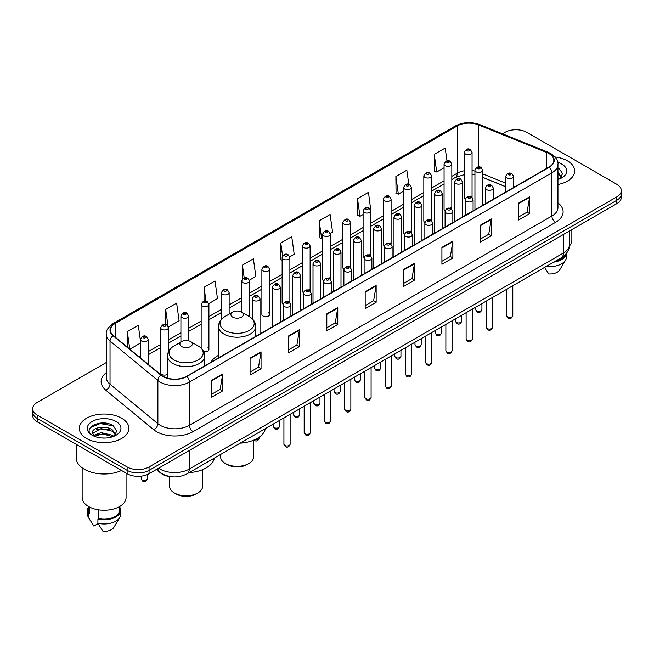 <?xml version="1.0" encoding="UTF-8"?>
<svg xmlns="http://www.w3.org/2000/svg" width="654" height="654" viewBox="0 0 654 654"><rect width="100%" height="100%" fill="white"/><g stroke="black" fill="none" stroke-linecap="round" stroke-linejoin="round"><path stroke-width="0.98" d="M218.51 355.318A27.386 15.81 0 0 0 210.956 362.234M450.688 207.67A3.875 2.24 0 0 1 451.816 209.149L451.824 164.105A3.875 2.24 180 0 1 449.429 166.173A3.875 2.24 180 0 1 445.202 165.683A3.875 2.24 180 0 1 444.074 164.105L444.074 209.247A3.875 2.24 0 0 0 445.161 210.809M431.583 220.839L431.583 175.787A3.875 2.24 180 0 1 429.188 177.855A3.875 2.24 180 0 1 424.961 177.373A3.875 2.24 180 0 1 423.825 175.787L423.825 220.938A3.875 2.24 0 0 0 424.92 222.491M410.197 231.042A3.875 2.24 0 0 1 411.333 232.522L411.333 187.477A3.875 2.24 180 0 1 408.946 189.546A3.875 2.24 180 0 1 404.72 189.055A3.875 2.24 180 0 1 403.583 187.477L403.583 232.62A3.875 2.24 0 0 0 404.679 234.181M389.956 242.724A3.875 2.24 0 0 1 391.092 244.212L391.092 199.168A3.875 2.24 180 0 1 388.697 201.228A3.875 2.24 180 0 1 384.478 200.745A3.875 2.24 180 0 1 383.342 199.168L383.342 244.31A3.875 2.24 0 0 0 384.429 245.863M370.851 255.902L370.851 210.85A3.875 2.24 180 0 1 368.455 212.918A3.875 2.24 180 0 1 364.237 212.436A3.875 2.24 180 0 1 363.101 210.85L363.101 256A3.875 2.24 0 0 0 364.188 257.553M350.609 267.584L350.609 222.54A3.875 2.24 180 0 1 348.214 224.608A3.875 2.24 180 0 1 343.988 224.118A3.875 2.24 180 0 1 342.859 222.54L342.859 267.682A3.875 2.24 0 0 0 343.947 269.244M329.232 277.786A3.875 2.24 0 0 1 330.36 279.274L330.368 234.222A3.875 2.24 180 0 1 327.973 236.29A3.875 2.24 180 0 1 323.746 235.808A3.875 2.24 180 0 1 322.61 234.222L322.61 279.372A3.875 2.24 0 0 0 323.705 280.926M308.982 289.477A3.875 2.24 0 0 1 310.119 290.956L310.119 245.912A3.875 2.24 180 0 1 307.732 247.98A3.875 2.24 180 0 1 303.505 247.498A3.875 2.24 180 0 1 302.369 245.912L302.369 291.063A3.875 2.24 0 0 0 303.464 292.616M288.741 301.167A3.875 2.24 0 0 1 289.877 302.647L289.877 257.602A3.875 2.24 180 0 1 287.482 259.671A3.875 2.24 180 0 1 283.264 259.18A3.875 2.24 180 0 1 282.127 257.602L282.127 302.745A3.875 2.24 0 0 0 283.215 304.306M269.636 314.435L269.636 269.284A3.875 2.24 180 0 1 267.241 271.353A3.875 2.24 180 0 1 263.022 270.87A3.875 2.24 180 0 1 261.886 269.284L261.886 314.435A3.875 2.24 0 0 0 263.022 316.013A3.875 2.24 0 0 0 267.241 316.503A3.875 2.24 0 0 0 269.636 314.435A3.875 2.24 0 0 0 268.5 312.849M168.421 351.778L168.421 327.719A3.875 2.24 180 0 1 166.026 329.788A3.875 2.24 180 0 1 161.808 329.305A3.875 2.24 180 0 1 160.671 327.719L160.671 372.87A3.875 2.24 0 0 0 161.808 374.448A3.875 2.24 0 0 0 167.498 374.317M470.929 195.979A3.875 2.24 0 0 1 472.057 197.459L472.065 152.415A3.875 2.24 180 0 1 469.67 154.483A3.875 2.24 180 0 1 465.452 154.001A3.875 2.24 180 0 1 464.315 152.415L464.315 197.565A3.875 2.24 0 0 0 465.403 199.118M505.82 186.799L482.701 177.447M431.575 220.839A3.875 2.24 0 0 0 430.446 219.352M370.843 255.894A3.875 2.24 0 0 0 369.714 254.414M350.601 267.584A3.875 2.24 0 0 0 349.473 266.104M203.696 351.599A3.875 2.24 0 0 0 208.904 349.498A3.875 2.24 0 0 0 207.768 347.912M172.272 476.831A15.5 8.952 180 0 1 160.655 473.038L156.355 469.49M106.177 423.228A20.666 11.935 0 0 0 94.078 424.667M106.291 362.537L37.237 402.406A15.5 8.952 0 0 0 32.7 408.734L32.7 415.486A15.5 8.952 0 0 0 37.237 421.814L127.129 473.709A15.5 8.952 0 0 0 149.055 473.709L616.763 203.68A15.5 8.952 0 0 0 621.3 197.353L621.3 193.976A15.5 8.952 0 0 1 616.763 200.304A15.5 8.952 0 0 0 621.3 193.976L621.3 190.6A15.5 8.952 0 0 0 616.763 184.273L526.871 132.378A15.5 8.952 0 0 0 504.945 132.378L502.476 133.8M32.7 408.734A15.5 8.952 0 0 0 37.237 415.061L127.129 466.956A15.5 8.952 0 0 0 149.055 466.956L149.055 470.332L616.763 200.304L149.055 470.332A15.5 8.952 0 0 1 127.129 470.332A15.5 8.952 0 0 0 149.055 470.332L149.055 473.709M37.237 415.061L37.237 418.437L127.129 470.332L37.237 418.437A15.5 8.952 0 0 1 32.7 412.11A15.5 8.952 0 0 0 37.237 418.437L37.237 421.814M567.435 160.851A24.803 14.323 0 0 0 555.042 156.968A24.803 14.323 0 0 1 567.435 160.851A24.803 14.323 0 0 1 574.694 170.98A24.803 14.323 0 0 0 567.435 160.851M121.644 418.225A24.803 14.323 0 0 0 94.617 415.118A24.803 14.323 0 0 0 79.306 428.354A24.803 14.323 0 0 0 86.565 438.474A24.803 14.323 0 0 0 113.6 441.581A24.803 14.323 0 0 0 128.912 428.354A24.803 14.323 0 0 0 121.644 418.225A24.803 14.323 0 0 0 94.617 415.118A24.803 14.323 0 0 0 79.306 428.354A24.803 14.323 0 0 0 86.565 438.474A24.803 14.323 0 0 0 113.6 441.581A24.803 14.323 0 0 0 128.912 428.354A24.803 14.323 0 0 0 121.644 418.225M548.976 153.576A16.538 9.548 180 0 1 553.824 160.328A16.538 9.548 180 0 1 548.976 167.081L186.504 376.352A16.538 9.548 180 0 1 161.268 375.077L113.412 335.616A16.538 9.548 180 0 1 110.42 330.139A16.538 9.548 180 0 1 115.267 323.387L457.252 125.944A16.538 9.548 180 0 1 478.426 124.881L546.769 152.505A16.538 9.548 180 0 1 548.976 153.576M549.27 153.404A16.947 9.785 0 0 0 547.006 152.308L478.663 124.685A16.947 9.785 0 0 0 456.958 125.781L114.973 323.223A16.947 9.785 0 0 0 113.077 335.755L160.925 375.208A16.947 9.785 0 0 0 186.799 376.516L549.27 167.244A16.947 9.785 0 0 0 549.27 153.404M211.716 380.317L211.716 397.191L222.679 390.863L222.679 373.99L211.716 380.317M211.716 394.198L220.161 389.326L222.638 374.546A4.137 2.387 -120 0 0 222.679 373.99M220.087 389.367L222.679 390.863M250.081 358.163L250.081 375.044L261.044 368.717L261.044 351.836L250.081 358.163M250.081 372.044L258.526 367.172L261.003 352.4A4.137 2.387 -120 0 0 261.044 351.836M258.453 367.213L261.044 368.717M288.447 336.017L288.447 352.89L299.409 346.563L299.409 329.681L288.447 336.017M288.447 349.898L296.891 345.026L299.368 330.245A4.137 2.387 -120 0 0 299.409 329.681M296.818 345.067L299.409 346.563M326.82 313.863L326.82 330.744L337.783 324.409L337.783 307.535L326.82 313.863M326.82 327.744L335.257 322.872L337.734 308.091A4.137 2.387 -120 0 0 337.783 307.535M335.183 322.913L337.783 324.409M518.647 203.108L518.647 219.989L529.609 213.654L529.609 196.78L518.647 203.108M518.647 216.989L527.091 212.117L529.568 197.345A4.137 2.387 -120 0 0 529.609 196.78M527.018 212.158L529.609 213.654M480.281 225.262L480.281 242.135L491.244 235.808L491.244 218.935L480.281 225.262M480.281 239.143L488.726 234.271L491.203 219.491A4.137 2.387 -120 0 0 491.244 218.935M488.652 234.312L491.244 235.808M441.916 247.408L441.916 264.29L452.879 257.962L452.879 241.081L441.916 247.408M441.916 261.298L450.361 256.417L452.838 241.645A4.137 2.387 -120 0 0 452.879 241.081M450.287 256.458L452.879 257.962M403.551 269.562L403.551 286.436L414.513 280.108L414.513 263.235L403.551 269.562M403.551 283.444L411.995 278.571L414.464 263.791A4.137 2.387 -120 0 0 414.513 263.235M411.922 278.612L414.513 280.108M365.185 291.709L365.185 308.59L376.148 302.262L376.148 285.381L365.185 291.709M365.185 305.598L373.63 300.717L376.099 285.945A4.137 2.387 -120 0 0 376.148 285.381M373.557 300.766L376.148 302.262M557.952 184.526A24.803 14.323 0 0 0 574.694 170.98A24.803 14.323 0 0 1 557.952 184.526M149.055 466.956L616.763 196.928A15.5 8.952 0 0 0 621.3 190.6M208.814 303.595L217.48 298.584L215.002 280.95L204.048 287.286L204.048 301.118M168.323 326.967L179.114 320.738L176.637 303.104L165.675 309.432L165.675 324.531M140.43 340.603L138.272 325.259L127.309 331.586L127.309 347.078M330.27 233.47L332.584 232.137L330.106 214.504L319.144 220.831L319.324 237.606M370.753 210.097L368.472 192.35L357.509 198.677L357.689 215.452M408.824 184.346L406.837 170.203L395.874 176.531L396.054 193.306M447.001 160.868L445.202 148.049L434.248 154.377L434.419 171.152M249.297 280.223L255.845 276.438L253.376 258.804L242.413 265.132L242.413 278.947M289.779 256.842L294.21 254.283L291.741 236.65L280.779 242.977L280.95 259.752M282.127 260.194L280.779 259.687M280.779 242.977L282.602 255.967M319.144 220.831L321.621 238.465L322.61 237.893M321.621 238.465L319.144 237.541M357.509 198.677L359.986 216.311L363.101 214.512M359.986 216.311L357.509 215.387M395.874 176.531L398.351 194.164L403.583 191.14M398.351 194.164L395.874 193.241M434.248 154.377L436.717 172.01L444.074 167.767M436.717 172.01L434.248 171.086M242.413 265.132L244.195 277.836M204.048 287.286L205.985 301.118M165.675 309.432L168.037 326.248M129.86 349.179L140.43 343.072M127.309 331.586L129.77 349.105M569.397 246.01A21.958 12.679 0 0 0 571.858 240.173L571.858 229.603M557.952 177.741L559.522 178.967M558.148 172.509L561.508 177.144M558.148 173.841L561.246 177.496M557.952 179.523A16.849 9.728 0 0 0 561.802 177.855A16.849 9.728 0 0 0 561.802 164.105A16.849 9.728 0 0 0 557.764 162.38M559.914 178.795L562.554 173.612L559.219 168.585M555.303 261.224A15.5 8.952 0 0 0 564.917 255.027M544.578 267.412L548.755 273.952A10.333 5.968 0 0 0 559.661 269.971L565.522 260.169A16.538 9.548 0 0 0 566.429 257.055L566.429 253.335M546.368 266.382A16.538 9.548 0 0 0 565.522 260.169M553.75 262.115A16.538 9.548 0 0 0 566.405 253.368M557.952 167.955L558.99 168.43M220.578 454.473L220.578 456.786A16.538 9.548 0 0 0 225.417 463.539L227.249 464.593A13.955 8.052 0 0 0 246.975 464.593L248.806 463.539A16.538 9.548 0 0 0 253.646 456.786L253.646 440.183M227.249 464.593L225.417 463.539A16.538 9.548 0 0 0 248.806 463.539M232.726 317.133A6.205 3.581 0 0 0 241.498 317.133A6.205 3.581 0 0 0 241.498 312.072L249.199 316.511A17.086 9.867 0 0 1 249.199 330.466A17.086 9.867 0 0 1 225.025 330.466A17.086 9.867 0 0 1 225.025 316.511C220.823 319.013 218.649 322.332 218.51 326.477A18.606 10.742 0 0 0 223.954 334.071A18.606 10.742 0 0 0 244.228 336.401A18.606 10.742 0 0 0 255.714 326.477C255.575 322.332 253.409 319.013 249.199 316.511L241.498 312.072A6.205 3.581 0 0 0 232.726 312.072A6.205 3.581 0 0 0 232.726 317.133M240.198 443.142A28.424 16.407 0 0 0 265.369 428.615M169.566 476.586L169.566 486.241A16.538 9.548 0 0 0 174.414 492.993L176.237 494.048A13.955 8.052 0 0 0 195.971 494.048L197.794 492.993A16.538 9.548 0 0 0 202.642 486.241L202.642 469.629M176.237 494.048L174.414 492.993A16.538 9.548 0 0 0 197.794 492.993M181.722 346.579A6.205 3.581 0 0 0 190.486 346.579A6.205 3.581 0 0 0 190.486 341.519L198.187 345.966A17.086 9.867 0 0 1 198.187 359.921A17.086 9.867 0 0 1 174.021 359.921A17.086 9.867 0 0 1 174.021 345.966C169.811 348.468 167.637 351.787 167.498 355.923A18.606 10.742 0 0 0 172.95 363.518A18.606 10.742 0 0 0 193.224 365.848A18.606 10.742 0 0 0 204.702 355.923C204.571 351.787 202.397 348.468 198.187 345.966L190.486 341.519A6.205 3.581 0 0 0 181.722 341.519A6.205 3.581 0 0 0 181.722 346.579M189.186 472.597A28.424 16.407 0 0 0 214.357 458.062M76.207 444.303L76.207 457.89A27.901 16.113 0 0 0 84.374 469.278A27.901 16.113 0 0 0 121.521 470.471M82.142 467.823L82.142 497.547A21.958 12.679 0 0 0 88.576 506.515A21.958 12.679 0 0 0 112.513 509.262A21.958 12.679 0 0 0 126.067 497.547L126.067 473.095M101.288 437.943L105.22 438.057M93.563 435.466L101.084 432.596L112.365 435.237L113.739 436.332M94.111 436.308L102.703 433.88L112.365 436.578M92.427 432.637L94.356 436.283M92.443 432.964C91.249 427.781 105.466 424.724 112.365 429.882L115.725 434.518M92.5 433.308L101.059 428.599L112.365 431.215L115.456 434.861M114.131 436.169L116.772 430.986L113.436 425.958C101.615 417.456 80.605 428.656 92.737 435.523L93.334 435.891M116.02 421.47A16.849 9.728 0 0 0 92.198 421.47A16.849 9.728 0 0 0 92.198 435.229A16.849 9.728 0 0 0 116.02 435.229A16.849 9.728 0 0 0 116.02 421.47M88.609 506.531L88.609 510.202A15.5 8.952 0 0 0 89.573 513.325L89.573 507.054M88.609 506.883A16.538 9.548 0 0 0 87.571 510.202L87.571 514.42A16.538 9.548 0 0 0 88.478 517.543A16.538 9.548 0 0 0 88.78 518.001L93.833 526.053L98.092 523.592M88.78 518.001L88.78 513.782L89.573 513.325M87.571 510.202A16.538 9.548 0 0 0 88.78 513.782M94.617 436.627L92.484 433.226M98.713 509.834L98.713 518.597A15.5 8.952 0 0 0 119.608 510.202L119.608 506.531M98.713 518.597L97.912 519.055L97.912 523.274L102.972 531.326A10.333 5.968 0 0 0 113.878 527.345L119.739 517.543A16.538 9.548 0 0 0 120.647 514.42L120.647 510.202A16.538 9.548 0 0 0 119.608 506.883M97.912 523.274A16.538 9.548 0 0 0 119.739 517.543M97.912 519.055A16.538 9.548 0 0 0 120.647 510.202M90.268 427.642L100.168 423.588L113.207 425.803M96.449 429.621L100.168 428.942L109.561 429.768M96.408 434.992L100.168 434.305L109.545 435.123M158.628 468.182A20.666 11.935 0 0 0 160.017 469.065A20.666 11.935 0 0 0 189.243 469.065L563.413 253.041A20.666 11.935 0 0 0 569.462 244.604C569.618 249.738 566.887 254.128 561.271 257.774L187.101 473.798A10.333 5.968 60 0 0 189.243 469.065L189.243 450.5M563.413 234.475L563.413 253.041A10.333 5.968 60 0 1 561.271 257.774M157.786 468.665A10.333 6.916 129.5 0 0 159.592 472.024L156.453 469.433M616.763 203.68L616.763 196.928M127.129 473.709L127.129 466.956M557.952 202.854A25.841 14.919 180 0 1 555.557 222.352L193.085 431.624A5.167 2.984 60 0 1 189.431 425.296L551.902 216.016A20.666 11.935 0 0 0 557.952 207.58L557.952 164.375A20.666 11.935 180 0 1 551.902 172.811A5.167 2.984 -120 0 0 549.27 167.244M193.085 431.624A25.841 14.919 180 0 1 156.543 431.624A25.841 14.919 180 0 1 153.649 429.629L105.793 390.168A25.841 14.919 180 0 1 106.291 372.666M160.197 425.296A20.666 11.935 0 0 0 189.431 425.296L189.431 382.083A20.666 11.935 180 0 1 157.884 380.497L110.027 341.036A20.666 11.935 180 0 1 106.291 334.194L106.291 377.399A20.666 11.935 0 0 0 110.027 384.241L157.884 423.702A20.666 11.935 0 0 0 160.197 425.296M557.952 164.375C558.647 161.146 556.268 157.549 550.832 153.576L548.117 152.251A5.167 2.42 112 0 0 547.006 152.308M548.117 152.251L479.774 124.628C471.215 121.595 463.089 122.036 455.397 125.944A5.167 2.984 60 0 1 456.958 125.781M114.973 323.223A5.167 2.984 -120 0 0 113.412 323.387C108.049 327.245 105.67 330.842 106.291 334.194M113.077 335.755A5.167 3.458 129.5 0 0 110.027 341.036L110.027 384.241A5.167 3.458 -50.5 0 1 105.793 390.168M479.774 124.628A5.167 2.42 112 0 0 478.663 124.685M160.925 375.208A5.167 3.458 129.5 0 0 157.884 380.497L157.884 423.702A5.167 3.458 -50.5 0 1 153.649 429.629M186.799 376.516A5.167 2.984 60 0 1 189.431 382.083L551.902 172.811L551.902 216.016A5.167 2.984 60 0 0 555.557 222.352M115.267 323.387L115.267 337.145M546.769 152.505L546.769 168.348M478.426 124.881L478.426 166.925M514.772 186.823L513.57 186.341M505.82 183.21L482.701 173.858M474.943 171.062A16.538 9.548 0 0 0 472.065 170.58M464.315 170.792A16.538 9.548 0 0 0 457.252 173.204L451.824 176.335M457.252 125.944L457.252 173.204A9.303 5.371 60 0 1 455.323 177.463L451.824 179.482M444.074 180.815L431.583 188.025M423.825 192.497L411.333 199.715M403.583 204.187L391.092 211.397M383.342 215.877L370.851 223.088M363.101 227.559L350.609 234.77M342.859 239.25L330.368 246.46M322.61 250.932L310.119 258.15M302.369 262.622L289.877 269.832M282.127 274.312L269.636 281.522M261.886 285.994L249.395 293.213M241.645 297.684L229.145 304.895M221.395 309.375L208.904 316.585M201.154 321.057L188.663 328.267M180.913 332.747L168.421 339.957M160.671 344.429L148.18 351.648M140.43 356.119L139.163 356.847M365.185 292.248L376.099 285.945M403.551 270.094L414.464 263.791M441.916 247.948L452.838 241.645M480.281 225.793L491.203 219.491M518.647 203.647L529.568 197.345M326.82 314.394L337.734 308.091M288.447 336.548L299.368 330.245M250.081 358.703L261.003 352.4M211.716 380.849L222.638 374.546M512.801 315.612C511.78 318.408 510.194 319.217 508.044 318.065L506.597 315.612A3.098 1.79 0 0 0 507.504 316.879A3.098 1.79 0 0 0 510.888 317.272A3.098 1.79 0 0 0 512.801 315.612L512.801 285.757M506.956 177.962A3.875 2.24 180 0 1 505.82 176.384C506.809 173.204 508.837 172.28 511.902 173.612L513.57 176.384A3.875 2.24 180 0 1 511.183 178.444A3.875 2.24 180 0 1 506.956 177.962M510.611 173.743A1.292 0.744 0 0 0 508.787 173.743A1.292 0.744 0 0 0 508.787 174.798A1.292 0.744 0 0 0 510.611 174.798A1.292 0.744 0 0 0 510.611 173.743M492.552 327.302C491.538 330.09 489.952 330.908 487.794 329.755L486.355 327.302A3.098 1.79 0 0 0 487.263 328.57A3.098 1.79 0 0 0 490.639 328.954A3.098 1.79 0 0 0 492.552 327.302L492.552 297.447M486.715 189.652A3.875 2.24 180 0 1 485.579 188.066C486.568 184.886 488.595 183.962 491.661 185.303L493.329 188.066A3.875 2.24 180 0 1 490.941 190.134A3.875 2.24 180 0 1 486.715 189.652M490.369 185.434A1.292 0.744 0 0 0 488.538 185.434A1.292 0.744 0 0 0 488.538 186.488A1.292 0.744 0 0 0 490.369 186.488A1.292 0.744 0 0 0 490.369 185.434M472.311 338.993C471.289 341.78 469.703 342.598 467.553 341.437L466.114 338.993A3.098 1.79 0 0 0 467.021 340.26A3.098 1.79 0 0 0 470.398 340.644A3.098 1.79 0 0 0 472.311 338.993L472.311 309.138M466.474 201.334A3.875 2.24 180 0 1 465.337 199.756C466.327 196.576 468.354 195.652 471.42 196.993L473.087 199.756A3.875 2.24 180 0 1 470.692 201.824A3.875 2.24 180 0 1 466.474 201.334M470.128 197.116A1.292 0.744 0 0 0 468.297 197.116A1.292 0.744 0 0 0 468.297 198.17A1.292 0.744 0 0 0 470.128 198.17A1.292 0.744 0 0 0 470.128 197.116M452.069 350.675C451.047 353.462 449.461 354.28 447.311 353.127L445.873 350.675A3.098 1.79 0 0 0 446.78 351.942A3.098 1.79 0 0 0 450.156 352.334A3.098 1.79 0 0 0 452.069 350.675L452.069 320.82M446.232 213.024A3.875 2.24 180 0 1 445.096 211.438C446.085 208.258 448.113 207.343 451.178 208.675L452.846 211.438A3.875 2.24 180 0 1 450.451 213.506A3.875 2.24 180 0 1 446.232 213.024M449.887 208.806A1.292 0.744 0 0 0 448.055 208.806A1.292 0.744 0 0 0 448.055 209.86A1.292 0.744 0 0 0 449.887 209.86A1.292 0.744 0 0 0 449.887 208.806M431.828 362.365C430.806 365.153 429.22 365.97 427.07 364.809L425.623 362.365A3.098 1.79 0 0 0 426.531 363.632A3.098 1.79 0 0 0 429.915 364.016A3.098 1.79 0 0 0 431.828 362.365L431.828 332.51M425.983 224.714A3.875 2.24 180 0 1 424.855 223.128C425.844 219.948 427.871 219.025 430.929 220.365L432.605 223.128A3.875 2.24 180 0 1 430.209 225.197A3.875 2.24 180 0 1 425.983 224.714M429.637 220.488A1.292 0.744 0 0 0 427.814 220.488A1.292 0.744 0 0 0 427.814 221.551A1.292 0.744 0 0 0 429.637 221.551A1.292 0.744 0 0 0 429.637 220.488M411.587 374.055C410.565 376.843 408.979 377.652 406.829 376.5L405.382 374.055A3.098 1.79 0 0 0 406.289 375.314A3.098 1.79 0 0 0 409.674 375.707A3.098 1.79 0 0 0 411.587 374.055L411.587 344.2M405.742 236.396A3.875 2.24 180 0 1 404.605 234.819C405.594 231.639 407.622 230.715 410.687 232.047L412.355 234.819A3.875 2.24 180 0 1 409.968 236.887A3.875 2.24 180 0 1 405.742 236.396M409.396 232.178A1.292 0.744 0 0 0 407.573 232.178A1.292 0.744 0 0 0 407.573 233.233A1.292 0.744 0 0 0 409.396 233.233A1.292 0.744 0 0 0 409.396 232.178M391.337 385.737C390.324 388.525 388.738 389.343 386.579 388.19L385.141 385.737A3.098 1.79 0 0 0 386.048 387.005A3.098 1.79 0 0 0 389.424 387.389A3.098 1.79 0 0 0 391.337 385.737L391.337 355.882M385.5 248.087A3.875 2.24 180 0 1 384.364 246.501C385.353 243.321 387.381 242.405 390.446 243.738L392.114 246.501A3.875 2.24 180 0 1 389.727 248.569A3.875 2.24 180 0 1 385.5 248.087M389.155 243.868A1.292 0.744 0 0 0 387.323 243.868A1.292 0.744 0 0 0 387.323 244.923A1.292 0.744 0 0 0 389.155 244.923A1.292 0.744 0 0 0 389.155 243.868M371.096 397.428C370.074 400.215 368.488 401.033 366.338 399.872L364.899 397.428A3.098 1.79 0 0 0 365.807 398.695A3.098 1.79 0 0 0 369.183 399.079A3.098 1.79 0 0 0 371.096 397.428L371.096 367.573M365.259 259.769A3.875 2.24 180 0 1 364.123 258.191C365.112 255.011 367.139 254.087 370.205 255.428L371.873 258.191A3.875 2.24 180 0 1 369.477 260.259A3.875 2.24 180 0 1 365.259 259.769M368.913 255.551A1.292 0.744 0 0 0 367.082 255.551A1.292 0.744 0 0 0 367.082 256.605A1.292 0.744 0 0 0 368.913 256.605A1.292 0.744 0 0 0 368.913 255.551M350.855 409.11C349.833 411.906 348.247 412.715 346.097 411.562L344.658 409.11A3.098 1.79 0 0 0 345.565 410.377A3.098 1.79 0 0 0 348.942 410.769A3.098 1.79 0 0 0 350.855 409.11L350.855 379.255M345.018 271.459A3.875 2.24 180 0 1 343.881 269.881C344.871 266.701 346.898 265.777 349.964 267.11L351.631 269.881A3.875 2.24 180 0 1 349.236 271.941A3.875 2.24 180 0 1 345.018 271.459M348.672 267.241A1.292 0.744 0 0 0 346.841 267.241A1.292 0.744 0 0 0 346.841 268.295A1.292 0.744 0 0 0 348.672 268.295A1.292 0.744 0 0 0 348.672 267.241M330.613 420.8C329.591 423.588 328.006 424.405 325.856 423.252L324.409 420.8A3.098 1.79 0 0 0 325.316 422.067A3.098 1.79 0 0 0 328.7 422.451A3.098 1.79 0 0 0 330.613 420.8L330.613 390.945M324.768 283.149A3.875 2.24 180 0 1 323.632 281.563C324.629 278.383 326.657 277.459 329.714 278.8L331.39 281.563A3.875 2.24 180 0 1 328.995 283.632A3.875 2.24 180 0 1 324.768 283.149M328.422 278.931A1.292 0.744 0 0 0 326.599 278.931A1.292 0.744 0 0 0 326.599 279.986A1.292 0.744 0 0 0 328.422 279.986A1.292 0.744 0 0 0 328.422 278.931M310.372 432.49C309.35 435.278 307.764 436.095 305.614 434.935L304.167 432.49A3.098 1.79 0 0 0 305.075 433.749A3.098 1.79 0 0 0 308.459 434.142A3.098 1.79 0 0 0 310.372 432.49L310.372 402.635M304.527 294.831A3.875 2.24 180 0 1 303.391 293.254C304.38 290.074 306.407 289.15 309.473 290.49L311.141 293.254A3.875 2.24 180 0 1 308.753 295.322A3.875 2.24 180 0 1 304.527 294.831M308.181 290.613A1.292 0.744 0 0 0 306.358 290.613A1.292 0.744 0 0 0 306.358 291.668A1.292 0.744 0 0 0 308.181 291.668A1.292 0.744 0 0 0 308.181 290.613M290.123 444.172C289.109 446.96 287.523 447.777 285.365 446.625L283.926 444.172A3.098 1.79 0 0 0 284.833 445.439A3.098 1.79 0 0 0 288.21 445.832A3.098 1.79 0 0 0 290.123 444.172L290.123 414.317M284.286 306.522A3.875 2.24 180 0 1 283.149 304.936C284.138 301.756 286.166 300.84 289.231 302.173L290.899 304.936A3.875 2.24 180 0 1 288.512 307.004A3.875 2.24 180 0 1 284.286 306.522M287.94 302.303A1.292 0.744 0 0 0 286.109 302.303A1.292 0.744 0 0 0 286.109 303.358A1.292 0.744 0 0 0 287.94 303.358A1.292 0.744 0 0 0 287.94 302.303M476.627 310.74A3.098 1.79 0 0 0 480.011 311.132A3.098 1.79 0 0 0 481.924 309.473C480.903 312.269 479.317 313.078 477.167 311.925L475.72 309.473A3.098 1.79 0 0 0 476.627 310.74M482.701 205.34L482.701 170.244A3.875 2.24 180 0 1 480.306 172.313A3.875 2.24 180 0 1 476.079 171.822A3.875 2.24 180 0 1 474.943 170.244L474.943 209.82M477.911 168.658A1.292 0.744 0 0 0 479.734 168.658A1.292 0.744 0 0 0 479.734 167.604A1.292 0.744 0 0 0 477.911 167.604A1.292 0.744 0 0 0 477.911 168.658M456.386 322.43A3.098 1.79 0 0 0 459.762 322.814A3.098 1.79 0 0 0 461.683 321.163C460.661 323.951 459.075 324.768 456.925 323.616L455.478 321.163A3.098 1.79 0 0 0 456.386 322.43M462.452 217.03L462.452 181.926A3.875 2.24 180 0 1 460.064 183.995A3.875 2.24 180 0 1 455.838 183.512A3.875 2.24 180 0 1 454.702 181.926L454.702 221.51M457.669 180.349A1.292 0.744 0 0 0 459.492 180.349A1.292 0.744 0 0 0 459.492 179.294A1.292 0.744 0 0 0 457.669 179.294A1.292 0.744 0 0 0 457.669 180.349M436.144 334.12A3.098 1.79 0 0 0 439.521 334.505A3.098 1.79 0 0 0 441.434 332.853C440.412 335.641 438.834 336.458 436.676 335.298L435.237 332.853A3.098 1.79 0 0 0 436.144 334.12M442.21 228.72L442.21 193.617A3.875 2.24 180 0 1 439.823 195.685A3.875 2.24 180 0 1 435.597 195.194A3.875 2.24 180 0 1 434.46 193.617L434.46 233.192M437.42 192.031A1.292 0.744 0 0 0 439.251 192.031A1.292 0.744 0 0 0 439.251 190.976A1.292 0.744 0 0 0 437.42 190.976A1.292 0.744 0 0 0 437.42 192.031M415.903 345.803A3.098 1.79 0 0 0 419.279 346.195A3.098 1.79 0 0 0 421.192 344.535C420.17 347.323 418.585 348.141 416.434 346.988L414.996 344.535A3.098 1.79 0 0 0 415.903 345.803M421.969 240.402L421.969 205.307A3.875 2.24 180 0 1 419.574 207.367A3.875 2.24 180 0 1 415.355 206.885A3.875 2.24 180 0 1 414.219 205.307L414.219 244.882M417.178 203.721A1.292 0.744 0 0 0 419.01 203.721A1.292 0.744 0 0 0 419.01 202.666A1.292 0.744 0 0 0 417.178 202.666A1.292 0.744 0 0 0 417.178 203.721M395.662 357.493A3.098 1.79 0 0 0 399.038 357.877A3.098 1.79 0 0 0 400.951 356.226C399.929 359.013 398.343 359.831 396.193 358.678L394.746 356.226A3.098 1.79 0 0 0 395.662 357.493M401.728 252.092L401.728 216.989A3.875 2.24 180 0 1 399.332 219.057A3.875 2.24 180 0 1 395.106 218.575A3.875 2.24 180 0 1 393.978 216.989L393.978 256.564M396.937 215.411A1.292 0.744 0 0 0 398.76 215.411A1.292 0.744 0 0 0 398.76 214.357A1.292 0.744 0 0 0 396.937 214.357A1.292 0.744 0 0 0 396.937 215.411M375.412 369.175A3.098 1.79 0 0 0 378.797 369.567A3.098 1.79 0 0 0 380.71 367.916C379.688 370.704 378.102 371.521 375.952 370.36L374.505 367.916A3.098 1.79 0 0 0 375.412 369.175M381.486 263.783L381.486 228.679A3.875 2.24 180 0 1 379.091 230.748A3.875 2.24 180 0 1 374.865 230.257A3.875 2.24 180 0 1 373.728 228.679L373.728 268.254M376.696 227.093A1.292 0.744 0 0 0 378.519 227.093A1.292 0.744 0 0 0 378.519 226.039A1.292 0.744 0 0 0 376.696 226.039A1.292 0.744 0 0 0 376.696 227.093M355.171 380.865A3.098 1.79 0 0 0 358.547 381.257A3.098 1.79 0 0 0 360.468 379.598C359.447 382.386 357.861 383.203 355.711 382.05L354.264 379.598A3.098 1.79 0 0 0 355.171 380.865M361.237 275.465L361.237 240.361A3.875 2.24 180 0 1 358.85 242.43A3.875 2.24 180 0 1 354.623 241.947A3.875 2.24 180 0 1 353.487 240.361L353.487 279.945M356.455 238.784A1.292 0.744 0 0 0 358.278 238.784A1.292 0.744 0 0 0 358.278 237.729A1.292 0.744 0 0 0 356.455 237.729A1.292 0.744 0 0 0 356.455 238.784M334.93 392.555A3.098 1.79 0 0 0 338.306 392.94A3.098 1.79 0 0 0 340.219 391.288C339.197 394.076 337.611 394.893 335.461 393.733L334.022 391.288A3.098 1.79 0 0 0 334.93 392.555M340.996 287.155L340.996 252.052A3.875 2.24 180 0 1 338.608 254.12A3.875 2.24 180 0 1 334.382 253.638A3.875 2.24 180 0 1 333.246 252.052L333.246 291.627M336.205 250.466A1.292 0.744 0 0 0 338.036 250.466A1.292 0.744 0 0 0 338.036 249.411A1.292 0.744 0 0 0 336.205 249.411A1.292 0.744 0 0 0 336.205 250.466M314.688 404.237A3.098 1.79 0 0 0 318.065 404.63A3.098 1.79 0 0 0 319.978 402.97C318.956 405.766 317.37 406.575 315.22 405.423L313.781 402.97A3.098 1.79 0 0 0 314.688 404.237M320.754 298.837L320.754 263.742A3.875 2.24 180 0 1 318.359 265.802A3.875 2.24 180 0 1 314.141 265.32A3.875 2.24 180 0 1 313.004 263.742L313.004 303.317M315.964 262.156A1.292 0.744 0 0 0 317.795 262.156A1.292 0.744 0 0 0 317.795 261.101A1.292 0.744 0 0 0 315.964 261.101A1.292 0.744 0 0 0 315.964 262.156M294.447 415.928A3.098 1.79 0 0 0 297.823 416.312A3.098 1.79 0 0 0 299.736 414.661C298.714 417.448 297.129 418.266 294.979 417.113L293.532 414.661A3.098 1.79 0 0 0 294.447 415.928M300.513 310.527L300.513 275.424A3.875 2.24 180 0 1 298.118 277.492A3.875 2.24 180 0 1 293.891 277.01A3.875 2.24 180 0 1 292.763 275.424L292.763 315.007M295.722 273.846A1.292 0.744 0 0 0 297.545 273.846A1.292 0.744 0 0 0 297.545 272.792A1.292 0.744 0 0 0 295.722 272.792A1.292 0.744 0 0 0 295.722 273.846M274.198 427.618A3.098 1.79 0 0 0 277.582 428.002A3.098 1.79 0 0 0 279.495 426.351C278.473 429.138 276.887 429.956 274.737 428.795L273.29 426.351A3.098 1.79 0 0 0 274.198 427.618M280.272 322.218L280.272 287.114A3.875 2.24 180 0 1 277.876 289.182A3.875 2.24 180 0 1 273.65 288.692A3.875 2.24 180 0 1 272.514 287.114L272.514 326.689M275.481 285.528A1.292 0.744 0 0 0 277.304 285.528A1.292 0.744 0 0 0 277.304 284.474A1.292 0.744 0 0 0 275.481 284.474A1.292 0.744 0 0 0 275.481 285.528M254.839 439.66A3.098 1.79 0 0 0 259.254 438.033C258.232 440.821 256.646 441.638 254.496 440.485L253.924 440.06M260.022 333.9L260.022 298.796A3.875 2.24 180 0 1 257.635 300.865A3.875 2.24 180 0 1 253.409 300.382A3.875 2.24 180 0 1 252.272 298.796L252.272 318.817M255.24 297.218A1.292 0.744 0 0 0 257.063 297.218A1.292 0.744 0 0 0 257.063 296.164A1.292 0.744 0 0 0 255.24 296.164A1.292 0.744 0 0 0 255.24 297.218M467.275 150.837A1.292 0.744 0 0 0 469.106 150.837A1.292 0.744 0 0 0 469.106 149.774A1.292 0.744 0 0 0 467.275 149.774A1.292 0.744 0 0 0 467.275 150.837M447.034 162.519A1.292 0.744 0 0 0 448.857 162.519A1.292 0.744 0 0 0 448.857 161.464A1.292 0.744 0 0 0 447.034 161.464A1.292 0.744 0 0 0 447.034 162.519M426.792 174.209A1.292 0.744 0 0 0 428.615 174.209A1.292 0.744 0 0 0 428.615 173.155A1.292 0.744 0 0 0 426.792 173.155A1.292 0.744 0 0 0 426.792 174.209M406.543 185.891A1.292 0.744 0 0 0 408.374 185.891A1.292 0.744 0 0 0 408.374 184.837A1.292 0.744 0 0 0 406.543 184.837A1.292 0.744 0 0 0 406.543 185.891M386.301 197.582A1.292 0.744 0 0 0 388.133 197.582A1.292 0.744 0 0 0 388.133 196.527A1.292 0.744 0 0 0 386.301 196.527A1.292 0.744 0 0 0 386.301 197.582M366.06 209.272A1.292 0.744 0 0 0 367.891 209.272A1.292 0.744 0 0 0 367.891 208.217A1.292 0.744 0 0 0 366.06 208.217A1.292 0.744 0 0 0 366.06 209.272M345.819 220.954A1.292 0.744 0 0 0 347.642 220.954A1.292 0.744 0 0 0 347.642 219.899A1.292 0.744 0 0 0 345.819 219.899A1.292 0.744 0 0 0 345.819 220.954M325.578 232.644A1.292 0.744 0 0 0 327.401 232.644A1.292 0.744 0 0 0 327.401 231.59A1.292 0.744 0 0 0 325.578 231.59A1.292 0.744 0 0 0 325.578 232.644M305.328 244.334A1.292 0.744 0 0 0 307.159 244.334A1.292 0.744 0 0 0 307.159 243.272A1.292 0.744 0 0 0 305.328 243.272A1.292 0.744 0 0 0 305.328 244.334M285.087 256.016A1.292 0.744 0 0 0 286.918 256.016A1.292 0.744 0 0 0 286.918 254.962A1.292 0.744 0 0 0 285.087 254.962A1.292 0.744 0 0 0 285.087 256.016M264.845 267.707A1.292 0.744 0 0 0 266.677 267.707A1.292 0.744 0 0 0 266.677 266.652A1.292 0.744 0 0 0 264.845 266.652A1.292 0.744 0 0 0 264.845 267.707M249.395 316.626L249.395 280.975A3.875 2.24 180 0 1 246.999 283.043A3.875 2.24 180 0 1 242.773 282.553A3.875 2.24 180 0 1 241.645 280.975L241.645 312.154M244.604 279.389A1.292 0.744 0 0 0 246.427 279.389A1.292 0.744 0 0 0 246.427 278.334A1.292 0.744 0 0 0 244.604 278.334A1.292 0.744 0 0 0 244.604 279.389M229.145 314.133L229.145 292.665A3.875 2.24 180 0 1 226.758 294.725A3.875 2.24 180 0 1 222.532 294.243A3.875 2.24 180 0 1 221.395 292.665L221.395 319.389M224.363 291.079A1.292 0.744 0 0 0 226.186 291.079A1.292 0.744 0 0 0 226.186 290.024A1.292 0.744 0 0 0 224.363 290.024A1.292 0.744 0 0 0 224.363 291.079M208.904 349.498L208.904 304.347A3.875 2.24 180 0 1 206.517 306.415A3.875 2.24 180 0 1 202.29 305.933A3.875 2.24 180 0 1 201.154 304.347L201.154 348.157M204.113 302.769A1.292 0.744 0 0 0 205.945 302.769A1.292 0.744 0 0 0 205.945 301.715A1.292 0.744 0 0 0 204.113 301.715A1.292 0.744 0 0 0 204.113 302.769M188.663 340.791L188.663 316.037A3.875 2.24 180 0 1 186.267 318.106A3.875 2.24 180 0 1 182.049 317.615A3.875 2.24 180 0 1 180.913 316.037L180.913 341.985M183.872 314.451A1.292 0.744 0 0 0 185.703 314.451A1.292 0.744 0 0 0 185.703 313.397A1.292 0.744 0 0 0 183.872 313.397A1.292 0.744 0 0 0 183.872 314.451M163.631 326.142A1.292 0.744 0 0 0 165.462 326.142A1.292 0.744 0 0 0 165.462 325.087A1.292 0.744 0 0 0 163.631 325.087A1.292 0.744 0 0 0 163.631 326.142M142.106 479.913A3.098 1.79 0 0 0 145.49 480.298A3.098 1.79 0 0 0 147.403 478.646C146.382 481.434 144.796 482.251 142.646 481.091L141.199 478.646A3.098 1.79 0 0 0 142.106 479.913M148.18 364.278L148.18 339.41A3.875 2.24 180 0 1 145.785 341.478A3.875 2.24 180 0 1 141.558 340.996A3.875 2.24 180 0 1 140.43 339.41L140.43 357.893M143.389 337.824A1.292 0.744 0 0 0 145.213 337.824A1.292 0.744 0 0 0 145.213 336.769A1.292 0.744 0 0 0 143.389 336.769A1.292 0.744 0 0 0 143.389 337.824M187.101 473.798C178.787 477.976 170.473 477.976 162.151 473.798L159.592 472.024M569.462 244.604L569.462 230.985M455.397 125.944L113.412 323.387M474.943 174.863L472.065 174.479M464.315 174.643L455.323 177.463M444.074 183.962L431.583 191.172M423.825 195.644L411.333 202.854M403.583 207.334L391.092 214.545M383.342 219.016L370.851 226.235M363.101 230.707L350.609 237.917M342.859 242.397L330.368 249.607M322.61 254.079L310.119 261.289M302.369 265.769L289.877 272.98M282.127 277.459L269.636 284.67M261.886 289.142L249.395 296.352M241.645 300.832L229.145 308.042M221.395 312.514L208.904 319.732M201.154 324.204L188.663 331.414M180.913 335.894L168.421 343.105M160.671 347.576L148.18 354.787M505.82 186.684L482.701 177.34M255.714 336.393L255.714 326.477M218.51 357.869L218.51 326.477M232.726 312.072L225.025 316.511M204.702 365.839L204.702 355.923M167.498 378.159L167.498 355.923M181.722 341.519L174.021 345.966M90.154 520.347L88.478 517.543M506.597 315.612L506.597 289.338M505.82 191.99L505.82 176.384M513.57 187.518L513.57 176.384M486.355 327.302L486.355 301.028M485.579 203.68L485.579 188.066M493.329 199.208L493.329 188.066M466.114 338.993L466.114 312.718M465.337 215.37L465.337 199.756M473.087 210.89L473.087 199.756M445.873 350.675L445.873 324.4M445.096 227.052L445.096 211.438M452.846 222.581L452.846 211.438M425.623 362.365L425.623 336.091M424.855 238.743L424.855 223.128M432.605 234.263L432.605 223.128M405.382 374.055L405.382 347.773M404.605 250.425L404.605 234.819M412.355 245.953L412.355 234.819M385.141 385.737L385.141 359.463M384.364 262.115L384.364 246.501M392.114 257.643L392.114 246.501M364.899 397.428L364.899 371.153M364.123 273.805L364.123 258.191M371.873 269.325L371.873 258.191M344.658 409.11L344.658 382.835M343.881 285.487L343.881 269.881M351.631 281.016L351.631 269.881M324.409 420.8L324.409 394.526M323.632 297.178L323.632 281.563M331.39 292.706L331.39 281.563M304.167 432.49L304.167 406.216M303.391 308.868L303.391 293.254M311.141 304.388L311.141 293.254M283.926 444.172L283.926 417.898M283.149 320.55L283.149 304.936M290.899 316.078L290.899 304.936M481.924 309.473L481.924 303.587M482.701 170.244L481.025 167.473C478.777 165.854 476.75 166.778 474.943 170.244M475.72 309.473L475.72 307.167M461.683 321.163L461.683 315.277M462.452 181.926L460.784 179.163C458.536 177.536 456.508 178.46 454.702 181.926M455.478 321.163L455.478 318.858M441.434 332.853L441.434 326.959M442.21 193.617L440.543 190.854C438.294 189.227 436.267 190.15 434.46 193.617M435.237 332.853L435.237 330.54M421.192 344.535L421.192 338.649M421.969 205.307L420.301 202.536C418.053 200.917 416.026 201.833 414.219 205.307M414.996 344.535L414.996 342.23M400.951 356.226L400.951 350.331M401.728 216.989L400.052 214.226C397.804 212.599 395.784 213.523 393.978 216.989M394.746 356.226L394.746 353.912M380.71 367.916L380.71 362.022M381.486 228.679L379.811 225.916C377.562 224.289 375.535 225.213 373.728 228.679M374.505 367.916L374.505 365.602M360.468 379.598L360.468 373.712M361.237 240.361L359.569 237.598C357.321 235.98 355.294 236.895 353.487 240.361M354.264 379.598L354.264 377.293M340.219 391.288L340.219 385.394M340.996 252.052L339.328 249.288C337.08 247.662 335.052 248.585 333.246 252.052M334.022 391.288L334.022 388.975M319.978 402.97L319.978 397.084M320.754 263.742L319.087 260.971C316.838 259.352 314.811 260.276 313.004 263.742M313.781 402.97L313.781 400.665M299.736 414.661L299.736 408.775M300.513 275.424L298.837 272.661C296.589 271.034 294.57 271.958 292.763 275.424M293.532 414.661L293.532 412.355M279.495 426.351L279.495 420.457M280.272 287.114L278.596 284.351C276.348 282.724 274.32 283.648 272.514 287.114M273.29 426.351L273.29 424.037M259.254 438.033L259.254 437.125M260.022 298.796L258.355 296.033C256.106 294.414 254.079 295.33 252.272 298.796M472.065 152.415L470.398 149.652C468.15 148.025 466.122 148.948 464.315 152.415M451.824 164.105L450.148 161.334C447.9 159.715 445.873 160.639 444.074 164.105M431.583 175.787L429.907 173.024C427.659 171.405 425.631 172.321 423.825 175.787M411.333 187.477L409.666 184.714C407.417 183.087 405.39 184.011 403.583 187.477M391.092 199.168L389.424 196.396C387.176 194.778 385.149 195.701 383.342 199.168M370.851 210.85L369.183 208.086C366.935 206.46 364.907 207.383 363.101 210.85M350.609 222.54L348.934 219.777C346.685 218.15 344.658 219.074 342.859 222.54M330.368 234.222L328.692 231.459C326.444 229.84 324.417 230.756 322.61 234.222M310.119 245.912L308.451 243.149C306.203 241.522 304.175 242.446 302.369 245.912M289.877 257.602L288.21 254.831C285.962 253.212 283.934 254.136 282.127 257.602M269.636 269.284L267.968 266.521C265.72 264.903 263.693 265.818 261.886 269.284M249.395 280.975L247.719 278.212C245.471 276.585 243.443 277.509 241.645 280.975M229.145 292.665L227.478 289.894C225.229 288.275 223.202 289.199 221.395 292.665M208.904 304.347L207.236 301.584C204.988 299.957 202.961 300.881 201.154 304.347M188.663 316.037L186.995 313.274C184.747 311.647 182.719 312.571 180.913 316.037M168.421 327.719L166.754 324.956C164.506 323.338 162.478 324.253 160.671 327.719M147.403 478.646L147.403 474.534M148.18 339.41L146.504 336.647C144.256 335.02 142.229 335.943 140.43 339.41M141.199 478.646L141.199 476.145"/></g></svg>
